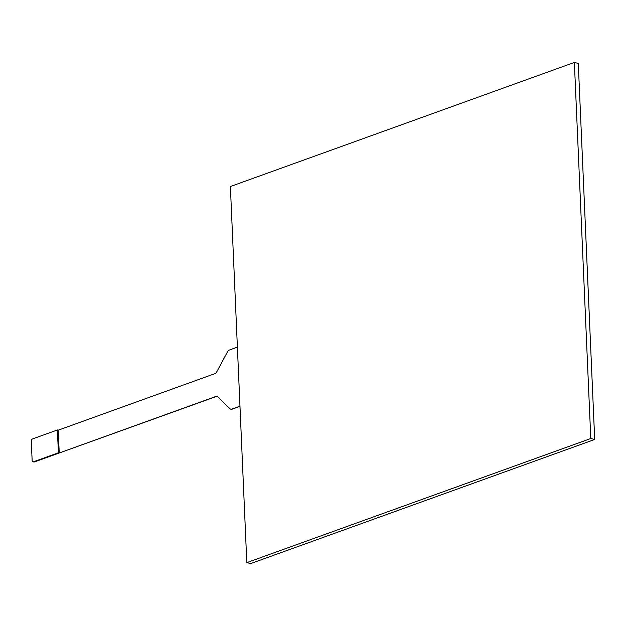 <?xml version="1.0" encoding="UTF-8"?>
<svg xmlns="http://www.w3.org/2000/svg" width="626" height="626" viewBox="0 0 626 626"><rect width="100%" height="100%" fill="white"/><g stroke="black" fill="none" stroke-linecap="round" stroke-linejoin="round"><path stroke-width="0.94" d="M230.947 409.216A3.834 2.535 -76.4 0 0 231.088 409.255A3.834 2.535 -76.4 0 0 232.152 409.177L231.87 409.114A3.834 2.535 103.6 0 1 230.806 409.185A3.834 2.535 103.6 0 1 229.969 408.708L217.825 396.868A3.834 2.535 -76.4 0 0 216.987 396.399A3.834 2.535 -76.4 0 0 215.923 396.469L59.235 452.989L58.398 452.786L57.396 429.968L32.529 438.936A1.917 1.268 103.6 0 0 31.3 441.236L32.137 460.407A1.917 1.268 103.6 0 0 32.998 461.792L33.804 461.988A1.917 1.268 -76.4 0 0 34.336 461.957L216.205 396.532A3.834 2.535 103.6 0 1 217.128 396.438M239.985 406.352L232.152 409.177M239.977 406.188L231.87 409.114M34.336 461.957L33.522 461.761L58.398 452.786M59.235 452.989L58.234 430.172L214.929 373.644A3.834 2.535 -76.4 0 0 216.737 371.907L227.488 351.804A3.834 2.535 103.6 0 1 229.296 350.067L237.395 347.148M33.522 461.761A1.917 1.268 103.6 0 1 32.998 461.792M58.234 430.172L57.396 429.968M574.371 62.443L578.283 63.39L594.7 439.475L250.713 563.557L246.808 562.61L590.788 438.529L574.371 62.443L230.384 186.525L246.808 562.61M594.7 439.475L590.788 438.529"/></g></svg>
